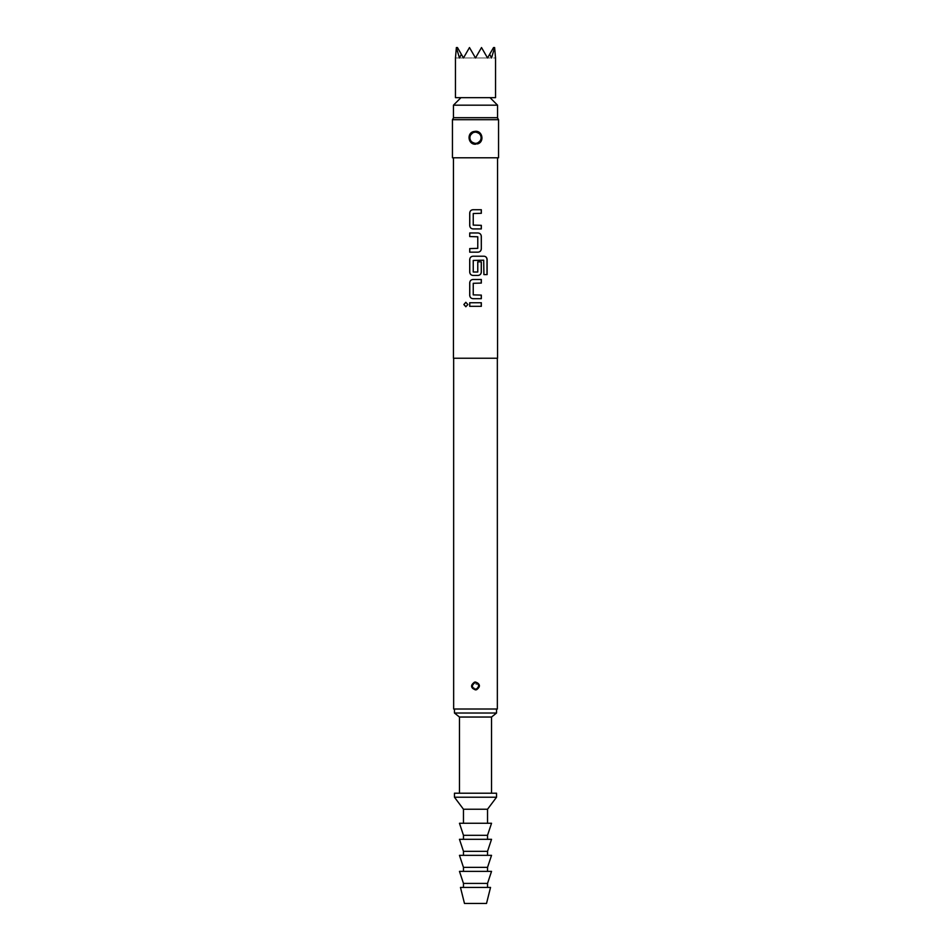 <?xml version="1.0" encoding="UTF-8"?>
<svg xmlns="http://www.w3.org/2000/svg" width="951" height="951" viewBox="0 0 951 951"><rect width="100%" height="100%" fill="white"/><g stroke="black" fill="none" stroke-linecap="round" stroke-linejoin="round"><path stroke-width="0.71" stroke-dasharray="4.75 3.57" d="M465.859 302.311L467.94 304.534L465.812 306.745M481.325 228.918L473.004 228.918M481.325 213.297L473.265 213.535L473.265 225.102L481.325 225.339M473.027 209.719L481.325 209.719M477.984 252.17L469.711 252.17M469.758 248.591L477.771 248.354L477.771 236.787L469.711 236.549M469.758 232.971L478.008 232.971M477.984 275.433L473.004 275.433M487.114 274.589L483.845 274.589L483.619 260.194L473.265 260.431L473.265 272.01L477.747 272.01L477.747 261.834L481.325 261.834M473.027 256.223L484.13 256.223M481.325 298.685L473.004 298.685M481.325 283.065L473.265 283.303L473.265 294.869L481.325 295.107M473.027 279.487L481.325 279.487M481.325 306.317L469.711 306.317M469.758 302.739L481.325 302.739M455.458 97.656L495.542 97.656M461.33 54.243L463.47 57.963L461.33 54.243L463.47 57.963L469.485 47.55L463.47 57.963L455.458 57.963L456.373 47.55L459.464 57.963L461.33 54.243L463.47 57.963L457.455 47.55L463.47 57.963L469.485 47.55L475.5 57.963L469.485 47.55L463.47 57.963L469.485 47.55L463.47 57.963L475.5 57.963L469.485 47.55L475.5 57.963L481.515 47.55L487.53 57.963L489.67 54.243L491.536 57.963L494.627 47.55L495.542 57.963L487.53 57.963L481.515 47.55L487.53 57.963L481.515 47.55L475.5 57.963L481.515 47.55L475.5 57.963L487.53 57.963L493.545 47.55L487.53 57.963L481.515 47.55L487.53 57.963L489.67 54.243L487.53 57.963L491.536 57.963L487.53 57.963L489.67 54.243M497.551 117.71L453.449 117.71M497.551 105.181L453.449 105.181M496.541 797.211L454.459 797.211M496.541 793.205L454.459 793.205M487.53 809.242L463.47 809.242M491.536 823.269L459.464 823.269M487.53 835.299L463.47 835.299M491.536 839.305L459.464 839.305M487.53 851.335L463.47 851.335M491.536 855.341L459.464 855.341M487.53 867.371L463.47 867.371M491.536 871.378L459.464 871.378M487.53 883.408L463.47 883.408M490.538 887.414L460.462 887.414M486.52 903.45L464.48 903.45M491.536 717.042L459.464 717.042M496.541 713.024L454.459 713.024M497.349 709.018L453.651 709.018M452.45 119.707L498.55 119.707M471.993 685.968A3.507 3.507 0 0 0 475.5 689.475A3.507 3.507 0 0 0 479.007 685.968L478.9 686.824L472.635 687.989L471.993 685.968L472.1 685.112L478.353 683.935L479.007 685.968A3.507 3.507 0 0 0 475.5 682.461A3.507 3.507 0 0 0 473.336 688.726A3.507 3.507 0 0 0 476.344 689.368M475.5 689.915L479.411 686.931C479.696 684.042 478.389 682.402 475.5 682.022L471.589 685.005C471.304 687.906 472.611 689.534 475.5 689.915M481.254 139.512L476.356 143.696L470.483 141.069L469.746 135.981L474.62 131.809L480.493 134.4L481.788 139.642C482.49 134.769 480.398 131.987 475.5 131.297C472.397 131.452 470.305 132.974 469.212 135.85C468.522 140.736 470.614 143.518 475.5 144.207C478.603 144.041 480.695 142.519 481.788 139.642M469.485 137.752A6.015 6.015 0 0 0 475.5 143.767A6.015 6.015 0 0 0 481.515 137.752A6.015 6.015 0 0 0 475.5 131.737A6.015 6.015 0 0 0 469.485 137.752A6.015 6.015 0 0 0 477.224 143.506M498.55 157.795L452.45 157.795M497.551 358.242L453.449 358.242M475.5 358.242L497.349 358.242L475.5 358.242M479.09 132.926A6.015 6.015 0 0 1 481.515 137.752A6.015 6.015 0 0 0 479.09 132.926M474.656 682.556A3.507 3.507 0 0 1 479.007 685.968A3.507 3.507 0 0 0 474.656 682.556M475.5 887.414L463.47 887.414L475.5 887.414M475.5 871.378L463.47 871.378L475.5 871.378M475.5 855.341L463.47 855.341L475.5 855.341M475.5 839.305L463.47 839.305L475.5 839.305M475.5 823.269L463.47 823.269L475.5 823.269M456.373 47.55L457.455 47.55L463.47 57.963L469.485 47.55L475.5 57.963L481.515 47.55L475.5 57.963L469.485 47.55L475.5 57.963L459.464 57.963L475.5 57.963L481.515 47.55L487.53 57.963L475.5 57.963L487.53 57.963L493.545 47.55L494.627 47.55M478.567 685.968A3.067 3.067 0 0 1 475.5 689.035A3.067 3.067 0 0 1 472.433 685.968A3.067 3.067 0 0 1 475.5 682.901A3.067 3.067 0 0 1 478.567 685.968M470.733 134.091L469.212 135.85M481.075 137.752A5.575 5.575 0 0 1 475.5 143.328A5.575 5.575 0 0 1 469.925 137.752A5.575 5.575 0 0 1 475.5 132.177A5.575 5.575 0 0 1 481.075 137.752M472.635 687.989L474.347 689.273M477.307 688.976L474.644 689.368M470.483 141.069L473.016 143.221M478.329 143.054L474.157 143.613M480.493 134.4L477.806 132.201M472.671 132.439L476.808 131.88M478.353 683.935L476.534 682.616M473.693 682.961L476.356 682.568"/><path stroke-width="1.43" d="M463.862 304.534L465.812 302.311L467.868 304.534L465.812 306.745L463.862 304.534L465.859 302.311M473.004 228.918C471.018 228.692 469.925 227.574 469.711 225.577L469.711 213.06C469.96 211.039 471.042 209.921 473.027 209.719L481.325 209.719L481.325 213.297L473.241 213.535L473.241 225.102L481.325 225.339L481.325 228.918L473.004 228.918C471.042 228.704 469.96 227.598 469.758 225.577L469.758 213.06C469.901 211.039 470.995 209.921 473.004 209.719M481.265 225.339L481.265 228.918M469.758 252.17L469.758 248.591L477.771 248.354L477.771 236.787L469.711 236.549L469.758 232.971L478.008 232.971C479.993 233.197 481.087 234.315 481.325 236.312L481.325 248.829C481.111 250.85 480.005 251.967 478.008 252.17L469.711 252.17L469.711 248.591M473.004 275.433C471.018 275.208 469.925 274.09 469.711 272.093L469.711 259.564C469.96 257.555 471.042 256.437 473.027 256.223L484.13 256.223C485.937 256.461 486.936 257.578 487.114 259.564L487.114 274.589L483.916 274.589L483.702 260.194L473.241 260.431L473.241 272.01L477.771 272.01L477.771 261.834L481.325 261.834L481.325 272.093C481.111 274.102 480.005 275.219 478.008 275.433L473.004 275.433C471.042 275.219 469.96 274.114 469.758 272.093L469.758 259.564C469.901 257.555 470.995 256.437 473.004 256.223M481.265 261.834L481.265 272.093C481.063 274.102 479.97 275.219 477.984 275.433M473.004 298.685C471.018 298.459 469.925 297.354 469.711 295.345L469.711 282.827C469.96 280.807 471.042 279.689 473.027 279.487L481.325 279.487L481.325 283.065L473.241 283.303L473.241 294.869L481.325 295.107L481.325 298.685L473.004 298.685C471.042 298.483 469.96 297.366 469.758 295.345L469.758 282.827C469.901 280.807 470.995 279.689 473.004 279.487M481.265 295.107L481.265 298.685M469.758 306.317L469.758 302.739L481.325 302.739L481.325 306.317L469.711 306.317L469.711 302.739M456.373 47.55L455.458 57.963L455.458 97.656L495.542 97.656L495.542 57.963L494.627 47.55L491.536 57.963L489.67 54.243L487.53 57.963L481.515 47.55L475.5 57.963L469.485 47.55L463.47 57.963L461.33 54.243L459.464 57.963L456.373 47.55L457.455 47.55L461.33 54.243M453.449 105.181L453.449 117.71L497.551 117.71L497.551 105.181L453.449 105.181L460.973 97.656M475.5 797.211L496.541 797.211L496.541 793.205L454.459 793.205L454.459 797.211L475.5 797.211M463.47 823.269L463.47 809.242L487.53 809.242L496.541 797.211M475.5 835.299L487.53 835.299L491.536 823.269L459.464 823.269L463.47 835.299L475.5 835.299M475.5 851.335L487.53 851.335L491.536 839.305L459.464 839.305L463.47 851.335L475.5 851.335M475.5 867.371L487.53 867.371L491.536 855.341L459.464 855.341L463.47 867.371L475.5 867.371M475.5 883.408L487.53 883.408L491.536 871.378L459.464 871.378L463.47 883.408L475.5 883.408M475.5 903.45L486.52 903.45L490.538 887.414L460.462 887.414L464.48 903.45L475.5 903.45M459.464 793.205L459.464 717.042L491.536 717.042L496.541 713.024L496.541 709.018M459.464 717.042L454.459 713.024L496.541 713.024M498.55 119.707L452.45 119.707L452.45 157.795L498.55 157.795L498.55 119.707L497.397 117.71M479.007 685.968A3.507 3.507 0 0 1 476.344 689.368L479.007 685.968C478.65 683.436 477.2 682.307 474.656 682.556L471.993 685.968C472.35 688.488 473.8 689.63 476.344 689.368L475.5 689.915C470.626 687.87 470.305 685.279 474.537 682.129L475.5 682.022C480.374 684.066 480.695 686.658 476.463 689.796M481.515 137.752C480.849 133.271 478.27 131.345 473.776 131.987L470.4 134.566L469.485 137.752C470.151 142.222 472.73 144.148 477.224 143.506L480.612 140.914L481.515 137.752A6.015 6.015 0 0 1 477.224 143.506L475.5 144.207C468.201 144.683 466.501 133.188 473.61 131.571L475.5 131.297C482.775 130.822 484.523 142.305 477.39 143.934M453.449 157.795L453.449 358.242L497.551 358.242L497.551 157.795M469.711 236.549L469.711 232.971M453.651 358.242L453.651 709.018L497.349 709.018L497.349 358.242M469.485 137.752A6.015 6.015 0 0 1 479.09 132.926A6.015 6.015 0 0 0 469.485 137.752M477.319 682.973L474.656 682.556A3.507 3.507 0 0 0 471.993 685.968A3.507 3.507 0 0 1 474.656 682.556L474.537 682.129M489.67 54.243L493.545 47.55L494.627 47.55M481.265 302.739L481.265 306.317M465.859 306.745L463.957 304.534M481.265 279.487L481.265 283.065M484.059 256.223C485.854 256.449 486.841 257.555 487.007 259.564L487.114 259.564M487.007 259.564L487.007 274.589M477.984 232.971C479.97 233.185 481.063 234.291 481.265 236.312L481.325 248.829M481.265 248.829C481.063 250.85 479.97 251.967 477.984 252.17M481.265 209.719L481.265 213.297M472.433 685.968A3.067 3.067 0 0 0 475.5 689.035A3.067 3.067 0 0 0 478.567 685.968A3.067 3.067 0 0 0 475.5 682.901A3.067 3.067 0 0 0 472.433 685.968M478.365 132.462L473.61 131.571M469.925 137.752A5.575 5.575 0 0 0 475.5 143.328A5.575 5.575 0 0 0 481.075 137.752A5.575 5.575 0 0 0 475.5 132.177A5.575 5.575 0 0 0 469.925 137.752M490.027 97.656L497.551 105.181M487.53 823.269L487.53 809.242M487.53 839.305L487.53 835.299M487.53 855.341L487.53 851.335M487.53 871.378L487.53 867.371M487.53 887.414L487.53 883.408M491.536 793.205L491.536 717.042M476.344 689.368L473.681 688.964M472.504 684.149L474.454 682.616M470.4 134.566L473.087 132.237M477.224 143.506L472.635 143.042M480.612 140.914L478.46 142.983M478.496 687.787L476.76 689.237M472.1 685.112L472.445 684.256M453.603 117.71L452.45 119.707M454.459 713.024L454.459 709.018M463.47 887.414L463.47 883.408M463.47 871.378L463.47 867.371M463.47 855.341L463.47 851.335M463.47 839.305L463.47 835.299M463.47 809.242L454.459 797.211"/></g></svg>
